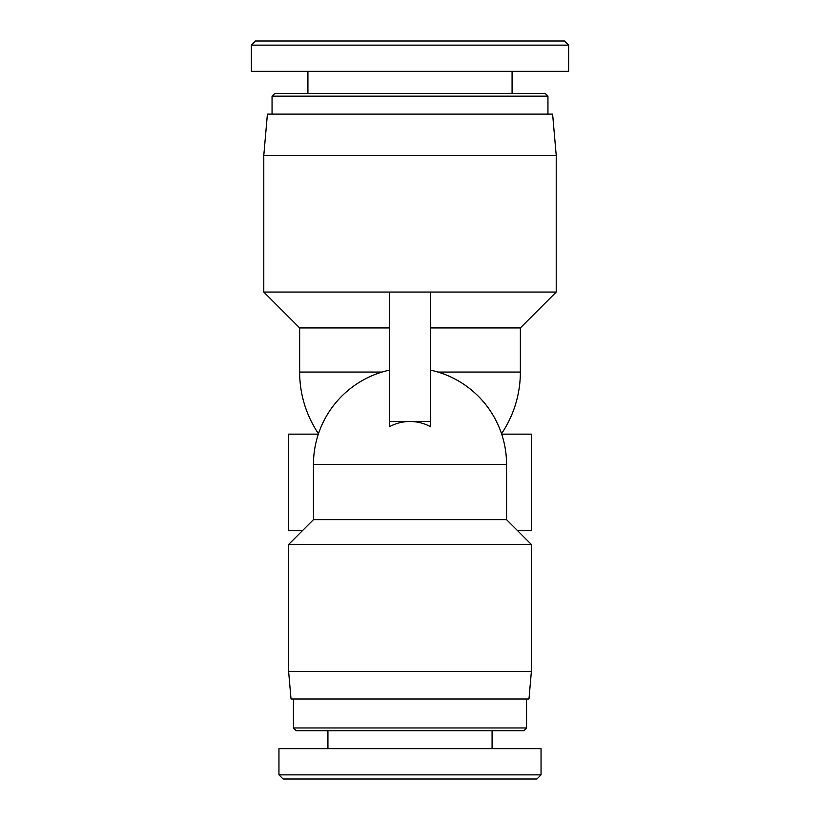 <?xml version="1.0" encoding="UTF-8"?>
<svg xmlns="http://www.w3.org/2000/svg" width="820" height="820" viewBox="0 0 820 820"><rect width="100%" height="100%" fill="white"/><g stroke="black" fill="none" stroke-linecap="round" stroke-linejoin="round"><path stroke-width="1.23" d="M288.609 671.406L291.028 698.989L528.982 698.989L531.391 671.406L531.391 544.49L288.609 544.49L288.609 671.406L531.391 671.406M302.406 530.704L288.609 530.704L288.609 434.139L318.334 434.139M430.695 327.928L520.362 327.928L556.226 292.053L556.226 155.492L263.784 155.492L263.784 292.053L556.226 292.053M430.695 292.053L430.695 426.789A43.009 43.009 0 0 0 389.315 426.789L389.315 292.053M389.315 421.48L430.695 421.48M501.676 434.139L531.391 434.139L531.391 530.704L517.605 530.704M288.609 544.49L313.445 519.665L506.565 519.665L531.391 544.49M382.038 372.065L299.648 372.065L299.648 327.928L389.315 327.928M263.784 155.492L267.402 114.113L552.608 114.113L556.226 155.492M251.361 45.141L568.619 45.141L564.478 41L255.502 41L251.361 45.141L251.371 71.35L568.639 71.35L568.639 45.141M547.944 96.176L545.187 93.418L274.823 93.418L272.055 96.176L547.944 96.176L547.944 114.113M272.055 96.176L272.055 114.113M307.92 71.35L307.92 93.418M536.915 779L541.056 774.859L278.954 774.859L278.954 748.65L541.046 748.65L541.046 774.859L536.915 779L283.095 779L278.954 774.859M296.204 730.722L293.437 727.965L296.204 730.722L523.806 730.722L526.563 727.965L293.437 727.965L293.437 698.989M327.928 748.65L327.928 730.722M437.972 372.065L520.362 372.065L520.362 327.928M389.315 370.168A96.565 96.565 0 0 0 313.445 464.489L506.565 464.489A96.565 96.565 0 0 0 430.695 370.168M501.532 433.718A110.351 110.351 0 0 0 520.362 372.065M299.648 372.065A110.351 110.351 0 0 0 318.478 433.718M506.565 519.665L506.565 464.489M313.445 519.665L313.445 464.489M299.648 327.928L263.784 292.053M512.08 71.35L512.08 93.418M523.806 730.722L526.563 727.965L526.563 698.989M492.082 748.65L492.082 730.722"/></g></svg>
